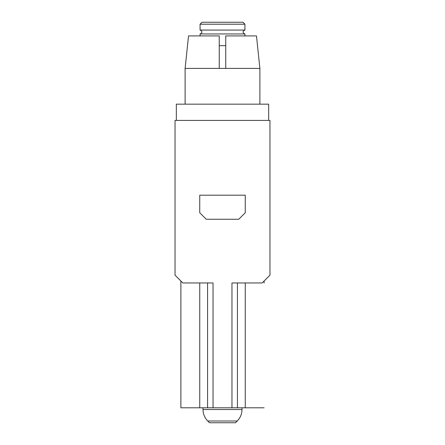 <?xml version="1.0" encoding="UTF-8"?>
<svg xmlns="http://www.w3.org/2000/svg" width="445" height="445" viewBox="0 0 445 445"><rect width="100%" height="100%" fill="white"/><g stroke="black" fill="none" stroke-linecap="round" stroke-linejoin="round"><path stroke-width="0.67" d="M207.576 282.964L207.576 407.798L213.033 407.798L213.033 282.964L182.839 282.964L175.041 275.166L175.041 120.423L269.959 120.423L269.959 275.166L262.161 282.964L231.967 282.964L231.967 407.798L237.424 407.798L237.424 282.964M268.663 120.423L268.663 104.169L176.337 104.169L176.337 120.423L176.337 104.169M245.256 195.194L245.256 212.749L238.754 219.252L206.246 219.252L199.744 212.749L199.744 195.194L245.256 195.194M264.113 281.012L264.113 282.964M264.113 407.798L245.256 407.798L245.256 282.964M245.256 407.798L237.424 407.798M199.744 282.964L199.744 407.798L180.887 407.798L180.887 281.012M207.576 407.798L199.744 407.798M213.033 407.798L231.967 407.798M242.981 22.25L244.928 24.202L200.072 24.202L202.019 22.25L242.981 22.25L244.928 24.202L244.928 30.054C242.414 31.356 242.414 32.657 244.928 33.953L200.072 33.953L200.072 35.906M244.928 35.906L244.928 33.953C242.414 32.657 242.414 31.356 244.928 30.054L200.072 30.054C202.586 31.35 202.586 32.652 200.072 33.953M225.749 41.43L225.749 68.413L219.252 68.413L219.252 41.43M225.749 45.657L219.252 45.657M237.246 421.009L207.754 421.009L209.495 422.75L235.505 422.75L237.246 421.009C240.345 417.805 241.935 413.972 242.002 409.517L242.002 407.798M185.259 68.413L219.252 68.413L219.252 35.906L188.524 35.906L185.114 68.413L185.114 104.169M259.886 104.169L259.886 68.413L256.476 35.906L225.749 35.906L225.749 68.413L259.741 68.413M207.754 421.009C204.65 417.805 203.065 413.978 202.998 409.517L242.002 409.517M202.019 22.25L200.072 24.202L200.072 30.054M202.998 407.798L202.998 409.517"/></g></svg>
